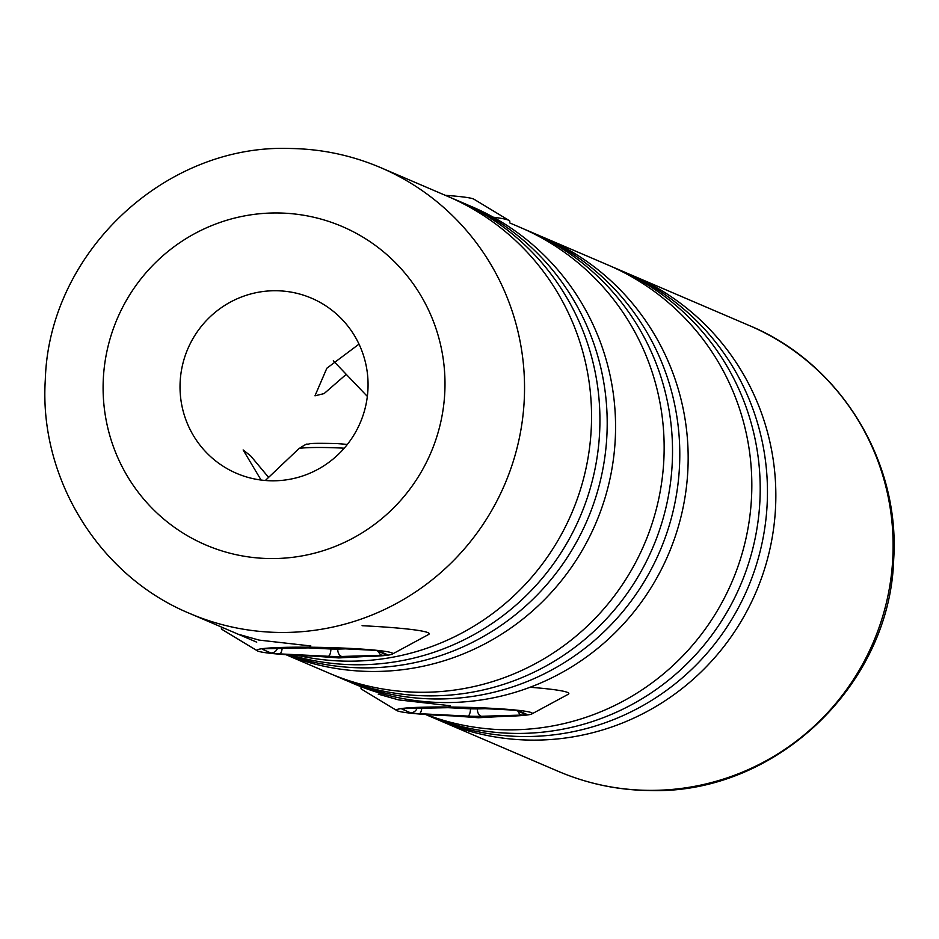 <?xml version="1.0" encoding="UTF-8"?>
<svg xmlns="http://www.w3.org/2000/svg" width="939" height="939" viewBox="0 0 939 939"><rect width="100%" height="100%" fill="white"/><g stroke="black" fill="none" stroke-linecap="round" stroke-linejoin="round"><path stroke-width="1.41" d="M503.809 716.375L478.385 717.736L453.607 715.929M364.203 656.561L338.779 657.934L313.99 656.115M271.723 480.803A95.273 93.794 -66.8 0 0 365.846 405.237A95.273 93.794 -66.8 0 0 311.56 298.203A95.273 93.794 -66.8 0 0 276.371 290.738A95.273 93.794 -66.8 0 0 182.236 366.304A95.273 93.794 -66.8 0 0 236.534 473.338A95.273 93.794 -66.8 0 0 271.723 480.803M627.804 273.542A242.508 238.741 113.2 0 1 632.006 275.303A242.508 238.741 113.2 0 1 770.203 547.754A242.508 238.741 113.2 0 1 530.605 740.108A242.508 238.741 113.2 0 1 441.025 721.117A242.508 238.741 113.2 0 1 436.846 719.286M514.959 733.406A242.508 238.741 113.2 0 1 425.555 714.485L432.644 717.525A242.508 238.741 113.2 0 0 522.225 736.516A242.508 238.741 113.2 0 0 761.822 544.162A242.508 238.741 113.2 0 0 623.625 271.711L616.371 268.601A242.508 238.741 113.2 0 1 754.569 541.052A242.508 238.741 113.2 0 1 514.959 733.406M540.125 235.982A242.508 238.741 113.2 0 1 544.327 237.743A242.508 238.741 113.2 0 1 682.524 510.194A242.508 238.741 113.2 0 1 442.926 702.548A242.508 238.741 113.2 0 1 353.346 683.557A242.508 238.741 113.2 0 1 349.179 681.726M544.327 237.743L607.991 265.009A242.508 238.741 113.2 0 1 746.188 537.472A242.508 238.741 113.2 0 1 506.591 729.826A242.508 238.741 113.2 0 1 426.189 714.532M378.217 694.132L398.606 699.895L450.462 705.776M524.49 229.292A242.508 238.741 113.2 0 1 528.692 231.041A242.508 238.741 113.2 0 1 666.89 503.492A242.508 238.741 113.2 0 1 427.292 695.858A242.508 238.741 113.2 0 1 337.711 676.855A242.508 238.741 113.2 0 1 333.533 675.024M528.692 231.041L535.958 234.151A242.508 238.741 113.2 0 1 674.155 506.602A242.508 238.741 113.2 0 1 434.546 698.956A242.508 238.741 113.2 0 1 344.965 679.965L337.711 676.855M467.528 204.89A242.508 238.741 113.2 0 1 471.73 206.639A242.508 238.741 113.2 0 1 609.927 479.09A242.508 238.741 113.2 0 1 370.33 671.455A242.508 238.741 113.2 0 1 286.16 654.694M509.795 222.942L520.312 227.449A242.508 238.741 113.2 0 1 658.509 499.912A242.508 238.741 113.2 0 1 418.911 692.266A242.508 238.741 113.2 0 1 329.331 673.275L285.937 654.683M451.894 198.188A242.508 238.741 113.2 0 1 456.096 199.937A242.508 238.741 113.2 0 1 594.293 472.399A242.508 238.741 113.2 0 1 354.696 664.753A242.508 238.741 113.2 0 1 290.656 654.999M456.096 199.937L463.361 203.047A242.508 238.741 113.2 0 1 601.559 475.51A242.508 238.741 113.2 0 1 361.949 667.864A242.508 238.741 113.2 0 1 287.674 654.8M380.706 167.647A242.508 238.741 113.2 0 1 518.903 440.098A242.508 238.741 113.2 0 1 279.306 632.452A242.508 238.741 113.2 0 1 189.725 613.46C99.041 576.077 38.722 478.033 45.318 379.52C48.992 253.131 164.654 143.749 290.374 148.491C321.76 148.972 351.867 155.358 380.706 167.647L447.715 196.357A242.508 238.741 113.2 0 1 585.913 468.807A242.508 238.741 113.2 0 1 346.315 661.162A242.508 238.741 113.2 0 1 297.546 655.399M238.612 634.318L259 640.081L310.856 645.973M612.158 266.84A242.508 238.741 113.2 0 1 616.371 268.601M261.089 480.04L243.119 449.945L250.654 455.885L268.601 477.388M346.245 374.332L324.096 393.594L314.976 395.812L326.842 368.229L359.027 344.132M445.321 195.324A67.925 4.484 1.4 0 1 473.913 199.185L509.173 220.524A103.936 6.855 -178.6 0 0 493.268 217.202M509.842 221.322A103.936 6.855 -178.6 0 0 509.173 220.524M488.456 708.147A67.925 4.484 -178.6 0 0 396.951 710.623A67.925 4.484 -178.6 0 0 440.403 715.365A67.925 4.484 -178.6 0 0 531.873 713.922A67.925 4.484 -178.6 0 0 488.456 708.147M396.951 710.623L361.703 689.285A103.936 6.855 1.4 0 1 361.034 688.487A103.936 6.855 1.4 0 1 362.384 687.43M530.066 687.266A103.936 6.855 1.4 0 1 568.834 693.569A103.936 6.855 1.4 0 1 568.13 694.332L531.873 713.922M348.839 648.344A67.925 4.484 -178.6 0 0 257.345 650.821A67.925 4.484 -178.6 0 0 300.785 655.563A67.925 4.484 -178.6 0 0 392.267 654.119A67.925 4.484 -178.6 0 0 348.839 648.344M257.345 650.821L222.085 629.482A103.936 6.855 1.4 0 1 221.428 628.684A103.936 6.855 1.4 0 1 222.766 627.628M362.078 625.703A103.936 6.855 1.4 0 1 429.217 633.755A103.936 6.855 1.4 0 1 428.513 634.529L392.267 654.119M749.275 325.54C839.959 362.923 900.278 460.967 893.682 559.48C890.008 685.869 774.346 795.251 648.626 790.509C617.24 790.028 587.133 783.642 558.294 771.353A242.508 238.741 -66.8 0 0 647.875 790.345A242.508 238.741 -66.8 0 0 887.472 597.99A242.508 238.741 -66.8 0 0 749.275 325.54L632.006 275.303M278.273 212.977A173.222 170.534 -66.8 0 0 103.149 383.452A173.222 170.534 -66.8 0 0 269.822 558.552A173.222 170.534 -66.8 0 0 444.945 388.089A173.222 170.534 -66.8 0 0 278.273 212.977M407.772 708.417A6.925 4.39 -91.7 0 1 407.409 708.452A6.925 4.39 -91.7 0 1 407.033 708.44A13.862 0.916 -178.6 0 0 402.127 709.18L410.507 712.771A13.862 0.916 -178.6 0 0 419.287 713.687L467.904 716.093A13.862 0.916 -178.6 0 0 481.578 716.269L521.826 715.084A13.862 0.916 -178.6 0 0 526.72 714.344A6.925 6.819 113.2 0 1 524.162 713.804L516.239 710.412M407.033 708.44L447.269 707.243A13.862 0.916 -178.6 0 1 460.943 707.431L509.572 709.837A13.862 0.916 -178.6 0 1 518.34 710.753L526.72 714.344M477.376 708.264L477.364 708.898L485.475 708.663M442.351 707.419L470.521 708.804L470.545 707.924M516.368 710.424A6.925 6.819 -66.8 0 0 518.34 710.753M521.826 715.084A6.925 4.39 -91.7 0 1 518.105 711.199M481.578 716.269A6.925 4.39 -91.7 0 1 477.364 708.898L470.521 708.804A6.925 2.441 -87.2 0 1 467.904 716.093M447.997 707.231A6.925 4.39 -91.7 0 1 447.645 707.267A6.925 4.39 -91.7 0 1 447.269 707.243M419.287 713.687A6.925 2.441 -87.2 0 0 421.799 708.029M405.038 708.569A6.925 6.819 113.2 0 1 402.127 709.18M410.507 712.771A6.925 6.819 -66.8 0 0 417.104 708.17M344.226 448.208A31.057 2.054 -178.6 0 0 340.74 448.02A31.057 2.054 -178.6 0 0 298.778 448.772C304.741 444.851 307.546 443.361 307.182 444.3C311.408 444.03 304.142 442.832 336.96 443.584L347.383 444.405M268.167 648.614A6.925 4.39 -91.7 0 1 267.791 648.649A6.925 4.39 -91.7 0 1 267.415 648.638A13.862 0.916 -178.6 0 0 262.521 649.365L270.902 652.957A13.862 0.916 -178.6 0 0 279.669 653.884L328.298 656.279A13.862 0.916 -178.6 0 0 341.972 656.467L382.208 655.269A13.862 0.916 -178.6 0 0 387.114 654.542A6.925 6.819 113.2 0 1 384.556 653.99L376.633 650.598M267.415 648.638L307.663 647.441A13.862 0.916 -178.6 0 1 321.338 647.628L369.954 650.023A13.862 0.916 -178.6 0 1 378.734 650.95L387.114 654.542M337.77 648.45L337.747 649.095L345.869 648.849M302.745 647.617L330.915 649.002L330.939 648.121M376.75 650.621A6.925 6.819 -66.8 0 0 378.734 650.95M382.208 655.269A6.925 4.39 -91.7 0 1 378.487 651.396M341.972 656.467A6.925 4.39 -91.7 0 1 337.747 649.095L330.915 649.002A6.925 2.441 -87.2 0 1 328.298 656.279M308.391 647.417A6.925 4.39 -91.7 0 1 308.039 647.452A6.925 4.39 -91.7 0 1 307.663 647.441M279.669 653.884A6.925 2.441 -87.2 0 0 282.181 648.227M265.432 648.755A6.925 6.819 113.2 0 1 262.521 649.365M270.902 652.957A6.925 6.819 -66.8 0 0 277.486 648.356M441.025 721.117L558.294 771.353M189.725 613.46L256.734 642.17M367.349 396.411L333.298 360.799M361.034 688.487L361.069 686.867M515.781 710.213L460.767 707.443L404.416 708.569M298.778 448.772L265.326 480.498M221.428 628.684L221.463 627.064M376.175 650.398L321.161 647.64L264.81 648.755"/></g></svg>
